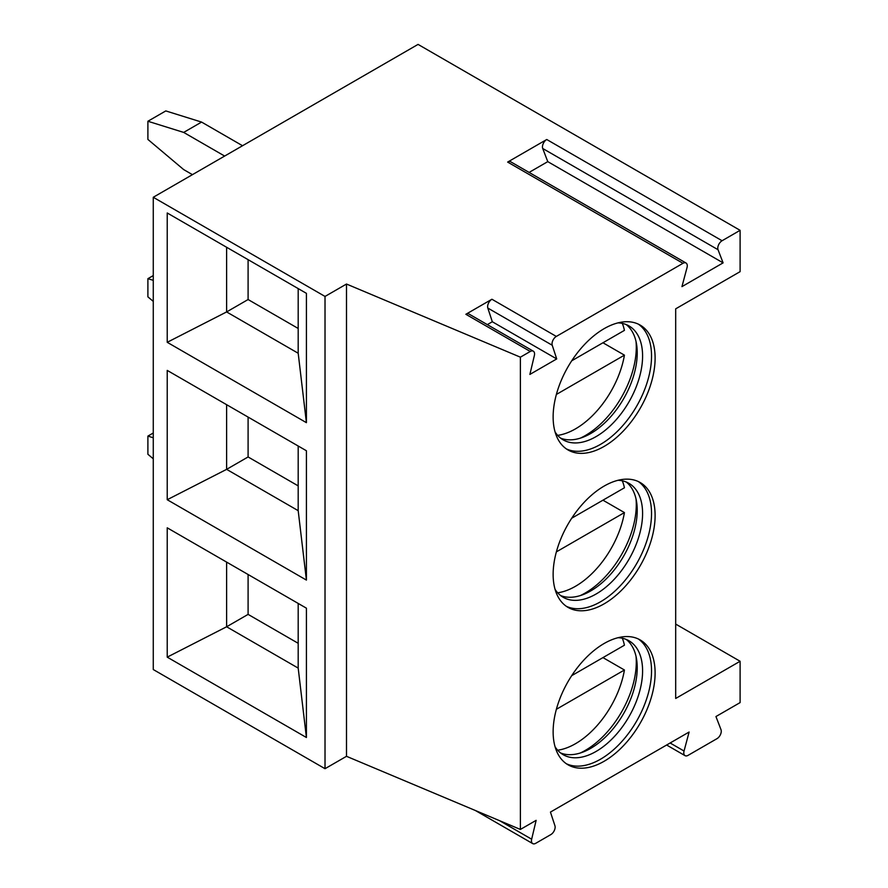 <?xml version="1.0" encoding="UTF-8"?>
<svg xmlns="http://www.w3.org/2000/svg" width="888" height="888" viewBox="0 0 888 888"><rect width="100%" height="100%" fill="white"/><g stroke="black" fill="none" stroke-linecap="round" stroke-linejoin="round"><path stroke-width="1.33" d="M153.269 197.269L153.269 669.541L325.019 768.697L346.498 756.31L520.39 829.436L536.141 820.346L531.657 839.204A6.072 3.508 120 0 0 532.711 843.6A6.072 3.508 120 0 0 535.753 843.3L550.838 834.587A6.072 3.508 120 0 0 554.933 825.762L550.449 812.087L689.11 732.034L684.049 751.026A6.072 3.508 120 0 0 685.048 755.655A6.072 3.508 120 0 0 688.078 755.355L716.971 738.672A6.072 3.508 120 0 0 721.012 729.692L715.95 716.538L740.104 702.597L740.104 661.271L675.69 698.468L675.69 308.835L740.104 271.65L740.104 230.325L418.059 44.4L153.269 197.269L325.019 296.437L346.498 284.038L520.39 357.176L530.269 351.47A6.072 3.508 120 0 1 533.3 351.171A6.072 3.508 120 0 1 534.354 355.577L529.881 374.425L556.709 358.93L552.236 345.254L487.823 308.069A6.072 3.508 120 0 1 491.919 299.245L465.856 314.285L530.269 351.47M520.39 829.436L520.39 357.176M491.919 299.245L556.321 336.43A6.072 3.508 120 0 0 552.236 345.254M556.321 336.43L682.983 263.303A6.072 3.508 120 0 1 686.013 263.003A6.072 3.508 120 0 1 687.012 267.632L681.951 286.624L723.098 262.87L718.037 249.717L542.712 148.485A6.072 3.508 -60 0 1 546.742 139.505L722.077 240.737A6.072 3.508 120 0 0 718.037 249.717M722.077 240.737L740.104 230.325M655.111 358.108A72.106 41.636 -60 0 1 623.642 430.669A72.106 41.636 -60 0 1 568.076 449.994A72.106 41.636 -60 0 1 553.135 416.983A72.106 41.636 -60 0 1 584.615 344.411A72.106 41.636 -60 0 1 640.181 325.097A72.106 41.636 -60 0 1 655.111 358.108M655.111 515.528A72.106 41.636 -60 0 1 623.642 588.1A72.106 41.636 -60 0 1 568.076 607.414A72.106 41.636 -60 0 1 553.135 574.403A72.106 41.636 -60 0 1 584.615 501.831A72.106 41.636 -60 0 1 640.181 482.517A72.106 41.636 -60 0 1 655.111 515.528M655.111 672.949A72.106 41.636 -60 0 1 623.642 745.52A72.106 41.636 -60 0 1 568.076 764.834A72.106 41.636 -60 0 1 553.135 731.823A72.106 41.636 -60 0 1 584.615 659.251A72.106 41.636 -60 0 1 640.181 639.937A72.106 41.636 -60 0 1 655.111 672.949M740.104 661.271L675.69 624.086M686.013 263.003L510.678 161.783A6.072 3.508 -60 0 0 507.647 162.082L546.742 139.505M487.323 324.62L492.307 321.745L487.823 308.069M533.3 351.171L468.897 313.986A6.072 3.508 120 0 0 465.856 314.285M556.709 358.93L492.307 321.745M346.498 756.31L346.498 284.038M325.019 768.697L325.019 296.437M167.222 212.976L306.416 293.34L306.416 422.666L167.222 342.302L167.222 212.976M167.222 370.396L306.416 450.76L306.416 580.086L167.222 499.722L167.222 370.396M167.222 527.816L306.416 608.18L306.416 737.506L167.222 657.142L167.222 527.816M242.546 145.732L201.576 122.078L165.79 110.922L147.896 121.256L147.896 139.427L183.683 169.597L192.452 174.659M224.653 156.066L183.683 132.412L147.896 121.256M201.576 122.078L183.683 132.412M153.269 280.342L147.896 278.677L147.896 296.858L153.269 301.376M153.269 275.58L147.896 278.677M153.269 437.773L147.896 436.097L147.896 454.279L153.269 458.796M153.269 433L147.896 436.097M298.19 288.589L298.19 353.246L306.416 422.666M298.19 353.246L226.618 311.932L167.222 342.302M248.096 259.662L248.096 299.534L226.618 311.932L226.618 247.264M248.096 299.534L298.19 328.46M298.19 446.009L298.19 510.667L226.618 469.352L167.222 499.722M248.096 417.083L248.096 456.954L226.618 469.352L226.618 404.695M298.19 510.667L306.416 580.086M248.096 456.954L298.19 485.88M298.19 603.429L298.19 668.098L226.618 626.773L167.222 657.142M248.096 574.503L248.096 614.385L226.618 626.773L226.618 562.115M298.19 668.098L306.416 737.506M248.096 614.385L298.19 643.301M723.098 262.87L547.774 161.638L542.712 148.485M529.104 172.416L547.774 161.638M638.35 324.142A72.106 41.636 120 0 1 651.537 356.044A72.106 41.636 -60 0 1 621.223 427.361A72.106 41.636 -60 0 1 566.322 448.884M555.078 431.934A65.79 37.984 -60 0 0 563.181 439.871A65.79 37.984 -60 0 0 613.874 422.244A65.79 37.984 -60 0 0 642.59 356.044A65.79 37.984 120 0 0 628.97 325.918A65.79 37.984 120 0 0 618.048 322.866M626.173 324.564A65.79 37.984 120 0 1 636.629 344.688A65.79 37.984 120 0 1 637.229 352.936A65.79 37.984 -60 0 1 583.272 437.118A65.79 37.984 -60 0 1 560.606 438.128M580.297 438.161A72.106 41.636 -60 0 0 636.285 347.23A72.106 41.636 120 0 0 636.041 341.591M602.963 342.768L624.431 355.156A70.84 40.904 120 0 1 575.502 428.86A70.84 40.904 120 0 1 557.664 435.364M571.706 360.806L624.431 330.369A70.84 40.904 120 0 0 622.31 323.387M556.376 394.45L624.431 355.156M638.35 481.562A72.106 41.636 120 0 1 651.537 513.464A72.106 41.636 -60 0 1 621.223 584.781A72.106 41.636 -60 0 1 566.322 606.304M555.078 589.355A65.79 37.984 -60 0 0 563.181 597.291A65.79 37.984 -60 0 0 613.874 579.664A65.79 37.984 -60 0 0 642.59 513.464A65.79 37.984 120 0 0 628.97 483.35A65.79 37.984 120 0 0 618.048 480.286M626.173 481.984A65.79 37.984 120 0 1 636.629 502.12A65.79 37.984 120 0 1 637.229 510.367A65.79 37.984 -60 0 1 583.272 594.538A65.79 37.984 -60 0 1 560.606 595.548M580.297 595.582A72.106 41.636 -60 0 0 636.285 504.662A72.106 41.636 120 0 0 636.041 499.012M602.963 500.188L624.431 512.587A70.84 40.904 120 0 1 575.502 586.28A70.84 40.904 120 0 1 557.664 592.795M571.706 518.226L624.431 487.79A70.84 40.904 120 0 0 622.31 480.819M556.376 551.87L624.431 512.587M638.35 638.983A72.106 41.636 120 0 1 651.537 670.884A72.106 41.636 -60 0 1 621.223 742.202A72.106 41.636 -60 0 1 566.322 763.724M555.078 746.775A65.79 37.984 -60 0 0 563.181 754.711A65.79 37.984 -60 0 0 613.874 737.084A65.79 37.984 -60 0 0 642.59 670.884A65.79 37.984 120 0 0 628.97 640.77A65.79 37.984 120 0 0 618.048 637.706M626.173 639.404A65.79 37.984 120 0 1 636.629 659.54A65.79 37.984 120 0 1 637.229 667.787A65.79 37.984 -60 0 1 583.272 751.958A65.79 37.984 -60 0 1 560.606 752.969M580.297 753.002A72.106 41.636 -60 0 0 636.285 662.082A72.106 41.636 120 0 0 636.041 656.432M602.963 657.608L624.431 670.007A70.84 40.904 120 0 1 575.502 743.7A70.84 40.904 120 0 1 557.664 750.216M571.706 675.657L624.431 645.21A70.84 40.904 120 0 0 622.31 638.239M556.376 709.29L624.431 670.007M531.657 839.204L499.622 820.701M507.647 162.082L682.983 263.303M684.049 751.026L670.129 742.99M475.446 810.544L532.711 843.6M666.622 745.01L685.048 755.655"/></g></svg>
